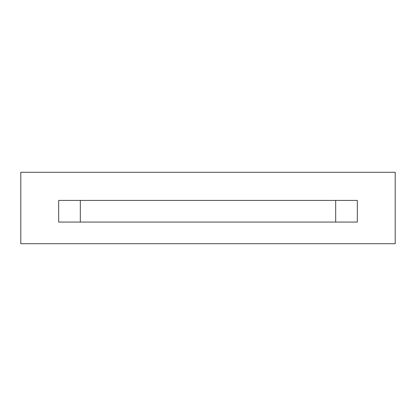 <?xml version="1.0" encoding="UTF-8"?>
<svg xmlns="http://www.w3.org/2000/svg" width="416" height="416" viewBox="0 0 416 416"><rect width="100%" height="100%" fill="white"/><g stroke="black" fill="none" stroke-linecap="round" stroke-linejoin="round"><path stroke-width="0.62" d="M335.686 222.066L335.686 200.424L335.686 222.066M80.314 200.424L80.314 222.066L80.314 200.424M357.328 200.424L58.672 200.424L58.672 222.066L357.328 222.066L357.328 200.424L357.328 222.066L58.672 222.066L58.672 200.424L357.328 200.424M395.2 243.708L20.8 243.708L20.8 172.292L395.2 172.292L395.2 243.708L395.2 172.292L20.8 172.292L20.8 243.708L395.2 243.708"/></g></svg>
